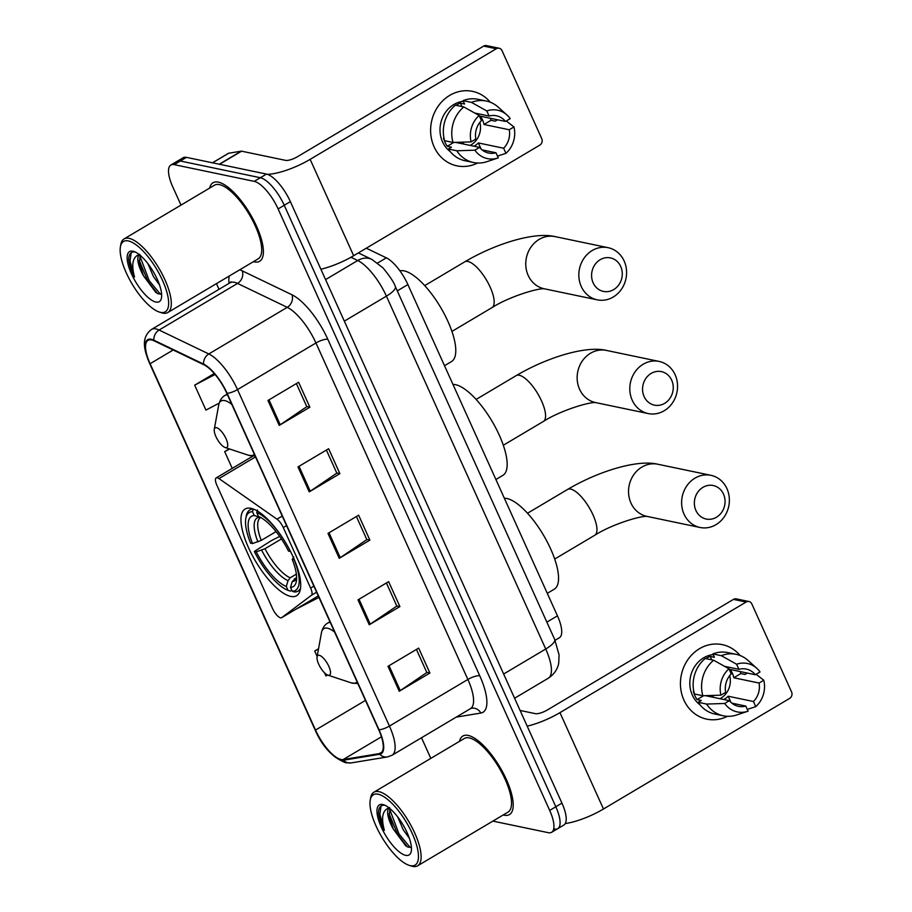 <?xml version="1.0" encoding="UTF-8"?>
<svg xmlns="http://www.w3.org/2000/svg" width="912" height="912" viewBox="0 0 912 912"><rect width="100%" height="100%" fill="white"/><g stroke="black" fill="none" stroke-linecap="round" stroke-linejoin="round"><path stroke-width="1.37" d="M280.554 617.812A9.519 3.329 -120.7 0 0 281.66 617.686A9.519 3.329 -120.7 0 0 281.762 617.618L311.38 595.319A9.519 3.329 -120.7 0 0 310.627 588.092L283.29 527.558A9.519 3.329 -120.7 0 0 276.997 519.179L218.983 478.572A9.519 3.329 -120.7 0 0 216.212 477.899A9.519 3.329 -120.7 0 0 216.862 485.207L272.585 608.623A9.519 3.329 -120.7 0 0 280.554 617.812M290.723 596.402A50.422 17.659 -120.7 0 0 296.594 595.718A50.422 17.659 -120.7 0 0 289.822 550.164A50.422 17.659 -120.7 0 0 250.96 508.337A50.422 17.659 -120.7 0 0 245.089 509.021A50.422 17.659 -120.7 0 0 251.86 554.576A50.422 17.659 -120.7 0 0 290.723 596.402M366.305 248.201L386.346 257.845A28.546 9.998 59.3 0 1 407.881 284.567L557.449 615.839A28.546 9.998 59.3 0 1 559.387 637.739L555.043 640.315M554.428 829.042A28.546 9.998 -120.7 0 0 557.756 828.655L563.89 825.018A28.546 9.998 -120.7 0 0 561.94 803.119L290.369 201.643A28.546 9.998 -120.7 0 0 266.475 174.078L186.436 157.366A28.546 9.998 -120.7 0 0 183.118 157.742L176.985 161.39A28.546 9.998 -120.7 0 1 180.314 161.002A28.546 9.998 -120.7 0 0 176.985 161.39L170.852 165.026A28.546 9.998 -120.7 0 0 172.79 186.926L180.998 205.097M557.756 828.655A28.546 9.998 -120.7 0 0 555.818 806.755L284.236 205.28A28.546 9.998 -120.7 0 0 260.353 177.726L180.314 161.002L260.353 177.726A28.546 9.998 -120.7 0 1 284.236 205.28L555.818 806.755A28.546 9.998 -120.7 0 1 557.756 828.655L551.623 832.291A28.546 9.998 -120.7 0 0 549.685 810.403L278.114 208.928A28.546 9.998 -120.7 0 0 254.22 181.363L174.181 164.639A28.546 9.998 -120.7 0 0 170.852 165.026M504.154 815.18A45.668 15.994 -120.7 0 0 509.477 814.564A45.668 15.994 -120.7 0 0 503.344 773.308A45.668 15.994 -120.7 0 0 468.141 735.425A45.668 15.994 -120.7 0 0 462.829 736.052A45.668 15.994 -120.7 0 0 459.5 741.342A45.668 15.994 -120.7 0 1 462.829 736.052A45.668 15.994 -120.7 0 1 468.141 735.425A45.668 15.994 -120.7 0 1 503.344 773.308A45.668 15.994 -120.7 0 1 509.477 814.564A45.668 15.994 -120.7 0 1 504.154 815.18A45.668 15.994 -120.7 0 1 503.23 814.952A45.668 15.994 -120.7 0 0 504.154 815.18M254.334 261.892A45.668 15.994 -120.7 0 0 259.658 261.277A45.668 15.994 -120.7 0 0 253.525 220.02A45.668 15.994 -120.7 0 0 218.321 182.138A45.668 15.994 -120.7 0 0 213.009 182.765A45.668 15.994 -120.7 0 0 209.68 188.054A45.668 15.994 -120.7 0 1 213.009 182.765A45.668 15.994 -120.7 0 1 218.321 182.138A45.668 15.994 -120.7 0 1 253.525 220.02A45.668 15.994 -120.7 0 1 259.658 261.277A45.668 15.994 -120.7 0 1 254.334 261.892A45.668 15.994 -120.7 0 1 253.411 261.664A45.668 15.994 -120.7 0 0 254.334 261.892M341.008 759.468A30.438 10.659 59.3 0 1 315.518 730.067L150.104 363.706A30.438 10.659 59.3 0 1 148.029 340.347A30.438 10.659 59.3 0 1 154.105 340.826L203.821 364.743A30.438 10.659 59.3 0 1 226.78 393.254L378.708 729.737A30.438 10.659 59.3 0 1 380.771 753.095A30.438 10.659 59.3 0 1 379.392 753.586L343.163 759.559A30.438 10.659 59.3 0 1 341.008 759.468M341.305 760.141A31.202 10.933 -120.7 0 0 343.516 760.22L379.745 754.258A31.202 10.933 -120.7 0 0 379.039 729.805L227.111 393.323A31.202 10.933 -120.7 0 0 203.581 364.105L153.866 340.187A31.202 10.933 -120.7 0 0 149.762 363.637L315.187 729.999A31.202 10.933 -120.7 0 0 341.305 760.141M216.452 283.621L219.028 289.321M421.504 737.751L430.817 758.385M492.879 821.108L548.306 832.679A28.546 9.998 -120.7 0 0 551.623 832.291M267.968 400.471L298.612 382.265L309.875 407.197L279.232 425.402L267.968 400.471M357.994 599.857L388.637 581.651L399.901 606.571L369.246 624.777L357.994 599.857M388.01 666.319L418.654 648.113L429.905 673.033L399.262 691.239L388.01 666.319M297.985 466.933L328.628 448.727L339.88 473.659L309.236 491.864L297.985 466.933M327.989 533.395L358.633 515.189L369.884 540.109L339.241 558.315L327.989 533.395M214.252 373.532L194.678 385.16L205.93 410.081L219.131 403.172M295.853 609.25L318.972 597.428M318.562 648.717L314.708 651.008L317.159 656.446M324.569 672.851L325.96 675.929L327.636 675.051M229.277 448.898L224.683 451.622L232.241 468.38M369.884 540.109L366.761 539.459M356.41 516.511L366.829 539.596L340.256 557.677A7.615 2.177 155.7 0 1 339.241 558.315M339.88 473.659L336.756 472.997M326.393 450.049L336.824 473.134L310.251 491.215A7.615 2.177 155.7 0 1 309.236 491.864M429.905 673.033L426.782 672.383M416.419 649.435L426.839 672.52L400.277 690.601A7.615 2.177 155.7 0 1 399.262 691.239M399.901 606.571L396.777 605.921M386.414 582.973L396.834 606.058L370.261 624.139A7.615 2.177 155.7 0 1 369.246 624.777M309.875 407.197L306.751 406.535M296.389 383.599L306.808 406.672L280.235 424.753A7.615 2.177 155.7 0 1 279.232 425.402M314.708 651.008L318.505 649.025M224.683 451.622L229.664 449.023M194.678 385.16L215.072 374.49M727.411 716.308A38.053 33.938 -78.2 0 1 683.909 700.097A38.053 33.938 -78.2 0 1 695.571 651.407A38.053 33.938 -78.2 0 1 740.111 655.511A38.053 33.938 -78.2 0 0 722.338 644.647L722.338 644.647A38.053 33.938 -78.2 0 0 687.865 659.672A38.053 33.938 -78.2 0 0 683.909 700.097A38.053 33.938 -78.2 0 0 706.777 719.146L706.777 719.146A38.053 33.938 -78.2 0 0 727.411 716.308M565.258 823.582A38.053 10.898 -24.3 0 0 603.47 809.001L789.632 698.398A4.754 4.241 101.8 0 0 791.582 691.969L751.819 603.915A4.754 4.241 101.8 0 0 746.119 602.034L733.476 599.389L547.314 709.992A9.519 2.725 155.7 0 1 535.447 713.663L520.114 710.459M527.193 726.157A38.053 10.898 -24.3 0 0 559.957 712.637L746.119 602.034M733.476 599.389A4.754 4.241 -78.2 0 1 736.326 598.888L748.969 601.532M713.834 695.4A23.78 21.215 -78.2 0 1 712.112 697.064M724.595 666.341L738.925 669.34A19.027 16.975 -78.2 0 1 746.244 669.077A19.027 16.975 -78.2 0 1 755.318 674.732L730.045 669.454A19.027 16.975 101.8 0 1 732.404 673.318A19.027 16.975 101.8 0 1 733.795 677.764L759.069 683.042A19.027 16.975 -78.2 0 1 753.449 701.51L728.175 696.232A19.027 16.975 101.8 0 1 723.763 699.493M731.857 703.152L745.788 706.07A19.027 16.975 -78.2 0 1 738.469 706.333A19.027 16.975 -78.2 0 1 729.395 700.667L705.466 695.674M729.703 675.644A19.027 16.975 -78.2 0 1 719.978 698.706M700.028 704.851A27.588 24.601 -78.2 0 1 692.333 695.092A27.588 24.601 -78.2 0 1 713.173 654.565M745.788 706.07L748.102 711.178A24.738 22.059 -78.2 0 1 747.794 711.28L736.622 714.985A31.396 27.998 -78.2 0 1 723.296 715.795L714.871 714.039A31.396 27.998 -78.2 0 1 698.182 702.308L701.282 700.462L697.076 699.584A27.588 24.601 -78.2 0 1 694.864 695.617A27.588 24.601 -78.2 0 1 693.325 691.273L693.793 691.364M705.774 658.589A27.588 24.601 -78.2 0 1 710.197 656.412L714.404 657.29L712.888 653.927A31.396 27.998 -78.2 0 1 727.708 652.57L736.144 654.326A31.396 27.998 -78.2 0 1 748.022 660.413L756.778 668.279A24.738 22.059 -78.2 0 1 760.027 671.939L755.318 674.732M694.431 693.998A31.396 27.998 -78.2 0 1 705.227 658.475L713.651 660.242L728.95 668.781L731.264 673.888A19.027 16.975 -78.2 0 0 725.644 692.368L720.936 695.161L702.856 695.753L694.431 693.998M698.182 702.308L706.606 704.064L724.687 703.471L729.395 700.667M723.296 715.795A31.396 27.998 -78.2 0 1 706.606 704.064M702.856 695.753A31.396 27.998 -78.2 0 1 713.651 660.242M738.925 669.34L736.611 664.232L721.312 655.682L712.888 653.927M721.312 655.682A31.396 27.998 -78.2 0 1 736.144 654.326M747.794 711.28A24.738 22.059 -78.2 0 1 724.687 703.471M720.936 695.161A24.738 22.059 -78.2 0 1 728.95 668.781M736.611 664.232A24.738 22.059 -78.2 0 1 756.778 668.279M740.236 671.585A27.588 24.601 -78.2 0 1 740.84 673.569L745.058 674.458L747.373 673.079M759.069 683.042L763.777 680.238L756.105 674.264M763.777 680.238A24.738 22.059 -78.2 0 1 755.763 706.629L753.449 701.51M747.293 709.399L755.763 706.629M733.795 677.764L740.84 673.569M730.934 702.343L728.175 696.232M697.076 699.584L703.54 695.731M711.748 659.843L710.197 656.412M378.092 794.204A40.903 14.33 -120.7 0 0 370.238 800.041A40.903 14.33 -120.7 0 0 381.9 837.239A40.903 14.33 -120.7 0 0 408.998 865.283A40.903 14.33 -120.7 0 0 410.354 865.648A40.903 14.33 -120.7 0 0 412.338 833.705A40.903 14.33 -120.7 0 0 378.092 794.204M408.998 865.283L411.209 866.012A42.807 14.991 -120.7 0 0 412.634 866.4A42.807 14.991 -120.7 0 0 417.616 865.819A42.807 14.991 -120.7 0 0 411.871 827.138A42.807 14.991 -120.7 0 0 378.868 791.627A42.807 14.991 -120.7 0 0 373.886 792.209A42.807 14.991 -120.7 0 0 370.648 797.738L370.238 800.041M417.616 865.819L508.018 812.113A42.807 14.991 -120.7 0 0 502.273 773.433A42.807 14.991 -120.7 0 0 469.27 737.922A42.807 14.991 -120.7 0 0 464.288 738.503L373.886 792.209M409.363 838.265L403.264 829.84L397.678 816.867M389.162 807.941A21.5 7.524 -120.7 0 0 393.266 828.997L389.31 816.194L389.903 808.545M405.703 855.342A29.116 10.192 -120.7 0 0 411.278 851.227A29.116 10.192 -120.7 0 0 402.979 824.722A29.116 10.192 -120.7 0 0 383.667 804.76A29.116 10.192 -120.7 0 0 382.744 804.509A29.116 10.192 -120.7 0 0 381.33 827.23A29.116 10.192 -120.7 0 0 405.703 855.342M393.266 828.997L405.669 845.755L408.2 847.191L411.392 847.02M385.4 805.364C381.034 804.566 378.742 806.983 378.514 812.603C378.959 817.642 380.908 823.536 384.351 830.296C380.851 817.198 382.63 809.651 389.686 807.633M384.351 830.296L379.848 814.302L381.022 806.026M410.229 847.51L399.011 833.967L389.641 809.172M407.288 846.781L397.792 834.697L389.082 813.766M388.273 807.907L388.25 807.245M671.688 380.19A17.123 15.276 101.8 0 0 651.145 373.43A17.123 15.276 101.8 0 0 644.111 396.572A17.123 15.276 101.8 0 0 664.654 403.332A17.123 15.276 101.8 0 0 671.688 380.19M632.233 400.243A26.642 23.758 -78.2 0 1 635.003 371.936A26.642 23.758 -78.2 0 1 659.125 361.426A26.642 23.758 -78.2 0 1 675.131 374.752A26.642 23.758 -78.2 0 1 672.361 403.058A26.642 23.758 -78.2 0 1 648.238 413.569A26.642 23.758 -78.2 0 1 632.233 400.243M296.617 577.376L292.262 581.525L290.495 587.385A40.903 14.33 -120.7 0 0 296.354 581.343A40.903 14.33 -120.7 0 0 292.239 559.375L294.348 559.729M291.783 590.235L290.312 591.101L288.021 590.349A45.281 15.857 -120.7 0 1 254.311 551.452L271.388 540.622L279.676 536.416M495.9 479.518L502.888 475.369A52.326 18.32 -120.7 0 0 495.854 428.104A52.326 18.32 -120.7 0 0 455.521 384.693A52.326 18.32 -120.7 0 0 452.968 384.442M245.818 518.381A45.281 15.857 -120.7 0 1 252.51 511.7L253.285 509.113A47.185 16.53 -120.7 0 0 249.808 509.979A47.185 16.53 -120.7 0 0 246.24 516.078L245.818 518.381A45.281 15.857 -120.7 0 0 250.561 543.142L252.51 543.552L261.242 540.406L276.051 531.605M294.188 559.786A45.281 15.857 -120.7 0 1 292.239 591.227L294.519 591.991A47.185 16.53 -120.7 0 0 298.007 591.113A47.185 16.53 -120.7 0 0 300.55 588.251M257.503 509.99L256.728 512.578A45.281 15.857 -120.7 0 1 290.438 551.475L290.495 551.452M252.51 511.7L254.243 515.542A40.903 14.33 -120.7 0 0 252.51 543.552M290.438 551.475L288.488 551.065A40.903 14.33 -120.7 0 0 258.461 516.42L256.728 512.578M292.239 591.227L290.495 587.385M260.672 517.469L254.243 515.542M292.239 559.375L293.789 556.901M254.311 551.452L256.261 551.851A40.903 14.33 -120.7 0 0 286.288 586.496L288.021 590.349M281.42 538.958L264.993 548.716L256.261 551.851M286.288 586.496L288.044 580.636L290.198 577.809L296.354 574.15M723.501 494.087A17.123 15.276 101.8 0 0 702.958 487.327A17.123 15.276 101.8 0 0 695.913 510.469A17.123 15.276 101.8 0 0 716.456 517.241A17.123 15.276 101.8 0 0 723.501 494.087M684.046 514.151A26.642 23.758 -78.2 0 1 686.816 485.845A26.642 23.758 -78.2 0 1 710.938 475.323A26.642 23.758 -78.2 0 1 726.944 488.661A26.642 23.758 -78.2 0 1 724.174 516.956A26.642 23.758 -78.2 0 1 700.051 527.478A26.642 23.758 -78.2 0 1 684.046 514.151M319.257 655.306A11.411 4.001 -120.7 0 0 317.068 656.936A11.411 4.001 -120.7 0 0 320.329 667.322A11.411 4.001 -120.7 0 0 327.887 675.142A11.411 4.001 -120.7 0 0 328.263 675.245A11.411 4.001 -120.7 0 0 328.822 666.33A11.411 4.001 -120.7 0 0 319.257 655.306M547.291 593.336L554.268 589.186A52.326 18.32 -120.7 0 0 547.246 541.922A52.326 18.32 -120.7 0 0 506.912 498.511A52.326 18.32 -120.7 0 0 504.359 498.26M620.719 266.464A17.123 15.276 101.8 0 0 600.176 259.703A17.123 15.276 101.8 0 0 593.142 282.845A17.123 15.276 101.8 0 0 613.685 289.606A17.123 15.276 101.8 0 0 620.719 266.464M581.263 286.516A26.642 23.758 -78.2 0 1 584.033 258.21A26.642 23.758 -78.2 0 1 608.167 247.699A26.642 23.758 -78.2 0 1 624.161 261.026A26.642 23.758 -78.2 0 1 621.391 289.332A26.642 23.758 -78.2 0 1 597.269 299.843A26.642 23.758 -78.2 0 1 581.263 286.516M216.486 427.682A11.411 4.001 -120.7 0 0 214.286 429.301A11.411 4.001 -120.7 0 0 217.546 439.687A11.411 4.001 -120.7 0 0 225.104 447.507A11.411 4.001 -120.7 0 0 225.481 447.61A11.411 4.001 -120.7 0 0 226.039 438.706A11.411 4.001 -120.7 0 0 216.486 427.682M444.509 365.712L451.497 361.562A52.326 18.32 -120.7 0 0 444.463 314.287A52.326 18.32 -120.7 0 0 404.141 270.887A52.326 18.32 -120.7 0 0 399.901 270.841M477.592 163.009A38.053 33.938 -78.2 0 1 434.089 146.809A38.053 33.938 -78.2 0 1 445.751 98.12A38.053 33.938 -78.2 0 1 490.291 102.224A38.053 33.938 -78.2 0 0 472.519 91.36A38.053 33.938 -78.2 0 0 438.045 106.373A38.053 33.938 -78.2 0 0 434.089 146.809A38.053 33.938 -78.2 0 0 456.958 165.859L456.958 165.859A38.053 33.938 -78.2 0 0 477.592 163.009M320.887 269.234A38.053 10.898 -24.3 0 0 353.651 255.713L539.813 145.111A4.754 4.241 101.8 0 0 541.762 138.681L501.999 50.616A4.754 4.241 101.8 0 0 496.299 48.746L483.656 46.102L297.494 156.704A9.519 2.725 155.7 0 1 285.627 160.375L241.577 151.175L219.53 164.274M267.455 174.352A38.053 10.898 -24.3 0 0 310.137 159.349L496.299 48.746M483.656 46.102A4.754 4.241 -78.2 0 1 486.506 45.6L499.149 48.245M228.262 153.467A4.754 1.664 59.3 0 1 228.433 153.307A4.754 1.664 59.3 0 1 228.65 153.239L241.235 151.164A4.754 1.664 59.3 0 1 241.577 151.175M464.014 142.112A23.78 21.215 -78.2 0 1 462.293 143.777M474.776 113.054L489.106 116.052A19.027 16.975 -78.2 0 1 496.424 115.79A19.027 16.975 -78.2 0 1 505.499 121.444L480.225 116.166A19.027 16.975 101.8 0 1 482.585 120.031A19.027 16.975 101.8 0 1 483.976 124.477L509.249 129.755A19.027 16.975 -78.2 0 1 503.629 148.223L478.355 142.945A19.027 16.975 101.8 0 1 473.944 146.205M482.038 149.864L495.968 152.771A19.027 16.975 -78.2 0 1 488.65 153.034A19.027 16.975 -78.2 0 1 479.575 147.379L455.647 142.386M479.883 122.356A19.027 16.975 -78.2 0 1 470.159 145.418M450.209 151.563A27.588 24.601 -78.2 0 1 442.514 141.805A27.588 24.601 -78.2 0 1 463.353 101.278M495.968 152.771L498.283 157.89A24.738 22.059 -78.2 0 1 497.975 157.993L486.803 161.698A31.396 27.998 -78.2 0 1 473.476 162.507L465.052 160.74A31.396 27.998 -78.2 0 1 448.362 149.009L451.463 147.174L447.256 146.285A27.588 24.601 -78.2 0 1 445.045 142.329A27.588 24.601 -78.2 0 1 443.506 137.986L443.973 138.077M455.954 105.302A27.588 24.601 -78.2 0 1 460.378 103.124L464.584 104.002L463.068 100.639A31.396 27.998 -78.2 0 1 477.888 99.283L486.324 101.038A31.396 27.998 -78.2 0 1 498.203 107.126L506.958 114.992A24.738 22.059 -78.2 0 1 510.207 118.651L505.499 121.444M444.611 140.71A31.396 27.998 -78.2 0 1 455.407 105.188L463.832 106.955L479.131 115.493L481.445 120.601A19.027 16.975 -78.2 0 0 475.825 139.069L471.116 141.873L453.036 142.466L444.611 140.71M448.362 149.009L456.787 150.776L474.867 150.184L479.575 147.379M473.476 162.507A31.396 27.998 -78.2 0 1 456.787 150.776M453.036 142.466A31.396 27.998 -78.2 0 1 463.832 106.955M489.106 116.052L486.791 110.945L471.493 102.395L463.068 100.639M471.493 102.395A31.396 27.998 -78.2 0 1 486.324 101.038M497.975 157.993A24.738 22.059 -78.2 0 1 474.867 150.184M471.116 141.873A24.738 22.059 -78.2 0 1 479.131 115.493M486.791 110.945A24.738 22.059 -78.2 0 1 506.958 114.992M490.417 118.298A27.588 24.601 -78.2 0 1 491.021 120.281L495.239 121.171L497.553 119.791M509.249 129.755L513.958 126.95L506.285 120.977M513.958 126.95A24.738 22.059 -78.2 0 1 505.943 153.33L503.629 148.223M497.473 156.1L505.943 153.33M483.976 124.477L491.021 120.281M481.114 149.055L478.355 142.945M447.256 146.285L453.72 142.443M461.928 106.556L460.378 103.124M128.273 240.916A40.903 14.33 -120.7 0 0 120.418 246.753A40.903 14.33 -120.7 0 0 132.08 283.951A40.903 14.33 -120.7 0 0 159.178 311.995A40.903 14.33 -120.7 0 0 160.535 312.36A40.903 14.33 -120.7 0 0 162.518 280.417A40.903 14.33 -120.7 0 0 128.273 240.916M159.178 311.995L161.39 312.725A42.807 14.991 -120.7 0 0 162.815 313.112A42.807 14.991 -120.7 0 0 167.797 312.531A42.807 14.991 -120.7 0 0 162.051 273.851A42.807 14.991 -120.7 0 0 129.048 238.34A42.807 14.991 -120.7 0 0 124.066 238.921A42.807 14.991 -120.7 0 0 120.829 244.45L120.418 246.753M167.797 312.531L258.199 258.826A42.807 14.991 -120.7 0 0 252.453 220.145A42.807 14.991 -120.7 0 0 219.45 184.634A42.807 14.991 -120.7 0 0 214.468 185.216L124.066 238.921M159.543 284.966L153.444 276.541L147.858 263.579M139.342 254.653A21.5 7.524 -120.7 0 0 143.446 275.709L139.49 262.907L140.083 255.257M155.884 302.054A29.116 10.192 -120.7 0 0 161.458 297.939A29.116 10.192 -120.7 0 0 153.159 271.434A29.116 10.192 -120.7 0 0 133.847 251.461A29.116 10.192 -120.7 0 0 132.924 251.21A29.116 10.192 -120.7 0 0 131.51 273.942A29.116 10.192 -120.7 0 0 155.884 302.054M143.446 275.709L155.849 292.456L158.38 293.903L161.572 293.732M135.58 252.077C131.214 251.279 128.923 253.696 128.695 259.316C129.139 264.343 131.089 270.248 134.531 277.009C131.032 263.91 132.81 256.363 139.867 254.345M134.531 277.009L130.028 261.014L131.203 252.738M160.409 294.223L149.192 280.679L139.821 255.884M157.468 293.493L147.972 281.409L139.262 260.467M138.453 254.619L138.43 253.958M281.762 617.618L318.288 595.924L281.66 617.686M546.847 622.132L557.449 615.839M397.279 290.871L407.881 284.567M377.648 263.009L386.346 257.845M310.627 588.092L313.876 586.165M311.38 595.319L316.612 592.207M283.29 527.558L286.55 525.631M276.997 519.179L282.23 516.067M218.983 478.572L255.508 456.878M561.94 803.119L549.685 810.403M186.436 157.366L174.181 164.639M266.475 174.078L254.22 181.363M290.369 201.643L278.114 208.928M554.656 639.415A19.027 5.449 155.7 0 1 545.729 649.013L386.414 296.149A38.053 13.327 -120.7 0 0 357.709 260.513A19.027 15.766 -64.3 0 1 371.879 259.418L382.88 267.775C389.857 276.199 394.007 282.458 395.329 286.55L554.656 639.415L559.045 654.759L558.76 662.773C558.349 665.749 556.48 672.862 548.317 678.209A38.053 13.327 -120.7 0 0 545.729 649.013L503.652 674.014M350.96 257.264L357.709 260.513L325.573 279.608M395.329 286.55A19.027 5.449 155.7 0 1 386.414 296.149L344.326 321.149M315.518 730.067L365.461 700.405M229.015 283.381A47.572 16.655 59.3 0 1 229.197 276.051M153.866 340.187A9.519 7.877 -64.3 0 1 159.087 330.041L237.53 283.427A38.053 13.327 -120.7 0 0 234.384 282.31A38.053 13.327 -120.7 0 0 229.949 282.823L231.055 281.762M149.762 363.637A9.519 2.725 155.7 0 1 149.625 363.421L315.05 729.794C322.278 746.518 332.481 757.507 345.671 762.751L351.177 762.911A9.519 8.824 -99.4 0 1 343.516 760.22M227.111 393.323A9.519 2.725 -24.3 0 0 237.508 389.584L389.435 726.077A9.519 2.725 155.7 0 1 379.039 729.805M203.581 364.105A9.519 7.877 -64.3 0 1 208.802 353.959A38.053 13.327 59.3 0 1 237.508 389.584L315.951 342.98A38.053 13.327 -120.7 0 0 287.246 307.344L237.53 283.427A9.519 7.877 115.7 0 0 242.239 270.853L291.954 294.77A47.572 16.655 59.3 0 1 327.83 339.31L479.758 675.792A47.572 16.655 59.3 0 1 480.818 713.059L456.239 717.117M351.177 762.911L387.406 756.937A9.519 8.824 -99.4 0 1 379.745 754.258M479.758 675.792A9.519 2.725 155.7 0 0 467.879 679.463L389.435 726.077A38.053 13.327 59.3 0 1 392.023 755.273L470.467 708.658A38.053 13.327 -120.7 0 0 467.879 679.463L315.951 342.98A9.519 2.725 155.7 0 1 327.83 339.31M149.625 363.421C144.085 350.094 140.665 337.759 151.495 329.437A38.053 13.327 59.3 0 1 159.087 330.041L208.802 353.959L287.246 307.344A9.519 7.877 115.7 0 0 291.954 294.77M239.685 269.827A47.572 16.655 59.3 0 1 242.239 270.853M480.818 713.059A9.519 8.824 80.6 0 0 471.607 708.225L470.467 708.658M150.104 363.706L173.166 350.003M343.163 759.559L381.444 736.816M379.392 753.586L381.877 752.115M329.015 532.79L340.256 557.677M359.032 599.252L370.261 624.139M389.036 665.714L400.277 690.601M299.011 466.328L310.251 491.215M269.006 399.866L280.235 424.753M559.957 712.637L603.47 809.001M476.11 399.433L516.181 375.63C546.539 357.652 585.721 345.397 606.469 350.425A26.642 23.758 101.8 0 0 582.346 360.935A26.642 23.758 101.8 0 0 579.576 389.242A26.642 23.758 101.8 0 0 595.582 402.58L648.238 413.569M516.181 375.63A26.642 9.325 59.3 0 1 519.281 375.265A26.642 9.325 59.3 0 1 541.58 400.995A26.642 9.325 59.3 0 1 543.392 421.435C560.994 410.126 590.93 401.417 596.038 402.648M294.416 578.687A35.203 12.323 -120.7 0 0 296.537 578.048L296.628 577.969M259.441 517.275A36.594 12.814 -120.7 0 0 257.902 541.888M292.262 581.525A36.594 12.814 -120.7 0 0 296.628 578.39M260.889 517.457L260.581 517.526A35.203 12.323 -120.7 0 0 261.242 540.406M261.653 550.198A36.594 12.814 -120.7 0 0 288.044 580.636M264.993 548.716A35.203 12.323 -120.7 0 0 290.198 577.809M527.501 513.251L567.572 489.448C597.93 471.458 637.112 459.215 657.86 464.242A26.642 23.758 101.8 0 0 633.737 474.753A26.642 23.758 101.8 0 0 630.967 503.059A26.642 23.758 101.8 0 0 646.973 516.386L700.051 527.478M567.572 489.448A26.642 9.325 59.3 0 1 570.673 489.083A26.642 9.325 59.3 0 1 592.971 514.813A26.642 9.325 59.3 0 1 594.784 535.241C612.385 523.944 642.31 515.223 647.417 516.466M334.601 632.05A31.464 11.024 -120.7 0 0 327.499 628.208A31.464 11.024 -120.7 0 0 321.457 632.7L317.068 656.936M327.887 675.142L351.268 682.871A31.464 11.024 -120.7 0 0 352.306 683.156A31.464 11.024 -120.7 0 0 357.059 681.788M330.235 622.394A34.246 11.993 -120.7 0 0 327.83 623.021C324.695 624.709 322.563 627.935 321.457 632.7M424.718 285.616L464.789 261.812C495.148 243.835 534.329 231.58 555.089 236.607A26.642 23.758 101.8 0 0 530.955 247.129A26.642 23.758 101.8 0 0 528.185 275.424A26.642 23.758 101.8 0 0 544.19 288.762L597.269 299.843M464.789 261.812A26.642 9.325 59.3 0 1 467.89 261.448A26.642 9.325 59.3 0 1 490.189 287.177A26.642 9.325 59.3 0 1 492.001 307.618C509.603 296.309 539.539 287.599 544.646 288.842M231.819 404.426A31.464 11.024 -120.7 0 0 224.717 400.585A31.464 11.024 -120.7 0 0 218.686 405.076L214.286 429.301M225.104 447.507L248.486 455.248A31.464 11.024 -120.7 0 0 249.535 455.533A31.464 11.024 -120.7 0 0 254.277 454.165M227.464 394.759A34.246 11.993 -120.7 0 0 225.047 395.398C221.912 397.085 219.792 400.311 218.686 405.076M310.137 159.349L353.651 255.713M219.268 164.217L241.235 151.164M228.65 153.239L212.53 162.815M216.212 477.899L252.966 456.068M548.317 678.209L514.596 698.239M358.359 252.92L371.879 259.418M387.406 756.937L392.023 755.273M151.495 329.437L229.949 282.823M606.469 350.425L659.125 361.426M252.088 508.622L249.808 509.979M300.299 589.756L298.007 591.113M503.321 445.238L543.392 421.435M657.86 464.242L710.938 475.323M357.869 683.601L351.268 682.871M329.95 621.756L327.83 623.021M554.713 559.045L594.784 535.241M555.089 236.607L608.167 247.699M255.098 455.966L248.486 455.248M227.179 394.132L225.047 395.398M451.93 331.421L492.001 307.618M228.433 153.307L212.473 162.803"/></g></svg>
